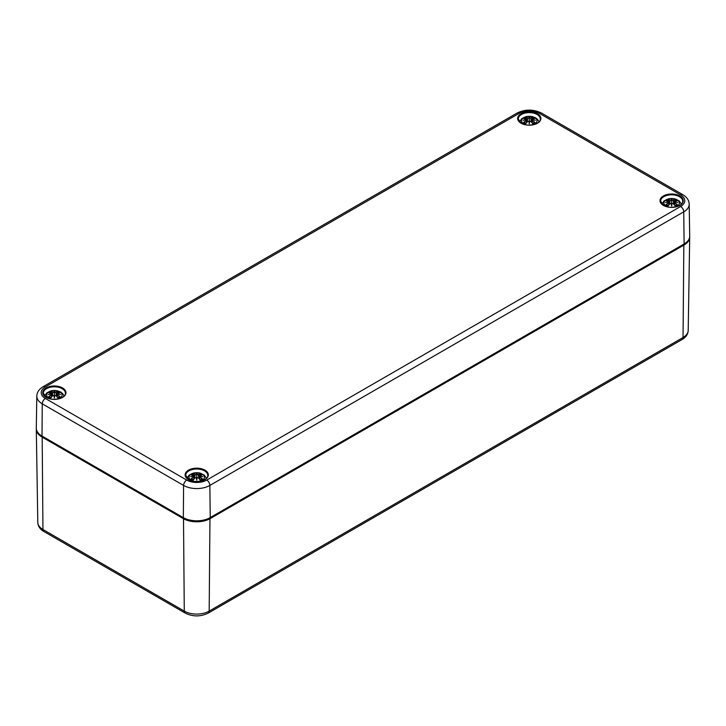 <?xml version="1.0" encoding="UTF-8"?>
<svg xmlns="http://www.w3.org/2000/svg" width="726" height="726" viewBox="0 0 726 726"><rect width="100%" height="100%" fill="white"/><g stroke="black" fill="none" stroke-linecap="round" stroke-linejoin="round"><path stroke-width="1.09" d="M532.285 120.57L532.176 120.743A18.921 13.54 55.2 0 1 534.536 122.376L534.953 122.449A19.076 13.64 -124.8 0 0 532.285 120.57L532.058 122.739M532.113 119.872L532.176 120.743L532.113 119.872A18.921 13.259 -6.9 0 1 535.38 120.271L534.3 120.108L535.38 120.271A18.921 17.061 -168.6 0 0 532.113 119.382L532.176 118.855M531.586 122.195L532.113 119.382M534.536 118.483L534.953 118.42A19.076 11.725 -46.7 0 0 532.285 118.819M534.245 122.522L534.245 122.522A5.908 3.412 180 0 1 532.666 123.474L532.639 123.465A18.921 7.913 -116.3 0 0 530.897 121.478L530.788 121.433A19.076 7.977 63.7 0 1 532.757 123.71A6.661 3.848 180 0 0 534.953 122.449M530.788 117.957L530.897 118.129A18.921 9.819 -72.3 0 1 532.639 117.385L532.757 117.149A19.076 9.892 107.7 0 0 530.788 117.957L529.553 118.156L530.897 118.129L531.205 121.777M529.699 117.993A18.921 3.222 -84.6 0 0 529.272 116.741L529.272 122.64L529.553 121.306L530.788 121.433M528.991 118.129L527.648 118.129L528.991 118.129A18.776 3.194 -95.4 0 1 529.272 117.204A18.776 3.194 95.4 0 1 529.553 118.129M526.277 118.792L525.787 117.149A19.076 9.892 -107.7 0 1 527.757 117.957M529.272 116.741A18.921 3.222 84.6 0 0 528.846 117.993M532.639 117.385L532.267 118.792M529.553 118.156L529.272 119.327L528.991 118.156M524.009 118.483L523.591 118.42A19.076 11.725 46.7 0 1 526.259 118.819L526.368 118.855M526.259 118.819L526.513 119.854M526.432 119.382A18.921 17.061 168.6 0 0 523.165 120.271L524.245 120.108L523.165 120.271A18.921 13.259 6.9 0 1 526.432 119.872L526.368 120.743L526.432 119.872M526.522 119.899L526.368 120.743L526.522 119.899M526.486 122.739L526.368 120.743A18.921 13.54 -55.2 0 0 524.009 122.376L523.591 122.449A19.076 13.64 124.8 0 1 526.259 120.57M523.591 122.449A6.661 3.848 180 0 0 525.787 123.71L525.787 123.71A19.076 7.977 -63.7 0 1 527.757 121.433L527.648 121.478A18.921 7.913 116.3 0 0 525.905 123.465A5.908 3.412 180 0 1 524.299 122.522M528.991 121.306L529.272 123.792A18.921 0.572 -79 0 0 529.699 121.269L529.553 121.306A18.776 0.572 101 0 1 529.272 123.012A18.776 0.572 -101 0 1 528.991 121.306L528.991 121.306M527.757 121.433L528.846 121.269A18.921 0.572 79 0 0 529.272 123.792M532.757 117.149A6.661 3.848 180 0 1 534.953 118.42M525.869 124.781A7.714 4.456 180 0 1 523.818 123.928A7.714 4.456 180 0 1 523.818 117.63A7.714 4.456 180 0 1 534.726 117.63A7.714 4.456 180 0 1 534.726 123.928A7.714 4.456 180 0 1 532.675 124.781M674.654 202.763L674.545 202.935A18.921 13.54 55.2 0 1 676.904 204.569L677.322 204.641A19.076 13.64 -124.8 0 0 674.654 202.763L674.427 204.932M674.481 202.073L674.545 202.935L674.481 202.073A18.921 13.259 -6.9 0 1 677.748 202.463L676.668 202.309L677.748 202.463A18.921 17.061 -168.6 0 0 674.481 201.583L674.59 201.002L674.481 201.583M674.545 201.066L673.955 204.396M676.904 200.685L677.322 200.612A19.076 11.725 -46.7 0 0 674.654 201.02L675.135 199.351A19.076 9.892 107.7 0 0 673.156 200.158L673.265 200.322A18.921 9.819 -72.3 0 1 675.008 199.586M676.614 204.714L676.614 204.714A5.908 3.412 180 0 1 675.035 205.667M673.156 200.158L671.922 200.349L673.265 200.322L673.574 203.979M672.067 200.185A18.921 3.222 -84.6 0 0 671.641 198.942L671.641 204.832L671.922 203.525L673.265 203.679A18.921 7.913 -116.3 0 1 675.008 205.667L675.008 205.667M671.359 200.331L670.025 200.322L671.359 200.331A18.776 3.194 -95.4 0 1 671.641 199.405A18.776 3.194 95.4 0 1 671.922 200.331L671.641 201.519L671.359 200.349M666.377 200.685L665.969 200.612A19.076 11.725 46.7 0 1 668.637 201.02L668.156 199.351A19.076 9.892 -107.7 0 1 670.125 200.158M671.641 198.942A18.921 3.222 84.6 0 0 671.214 200.185M666.913 202.218A18.776 16.925 -11.4 0 1 668.891 201.755L668.737 201.066M668.891 201.755L669.336 204.396M668.8 201.583A18.921 17.061 168.6 0 0 665.533 202.463L666.613 202.309L665.533 202.463A18.921 13.259 6.9 0 1 668.8 202.073L668.737 202.935L668.8 202.073M668.637 202.763A19.076 13.64 124.8 0 0 665.969 204.641L666.377 204.569A18.921 13.54 -55.2 0 1 668.737 202.935L668.855 204.932M665.969 204.641A6.661 3.848 180 0 0 668.156 205.903A19.076 7.977 -63.7 0 1 670.125 203.634L670.025 203.679A18.921 7.913 116.3 0 0 668.274 205.667L668.274 205.667M671.359 203.507L671.641 205.993A18.921 0.572 -79 0 0 672.067 203.471L671.922 203.507A18.776 0.572 101 0 1 671.641 205.213A18.776 0.572 -101 0 1 671.359 203.507L671.359 203.507M670.125 203.634L671.114 203.425M673.156 203.634A19.076 7.977 63.7 0 1 675.135 205.903A6.661 3.848 180 0 0 677.322 204.641M671.214 203.471A18.921 0.572 79 0 0 671.641 205.993M675.135 199.351A6.661 3.848 180 0 1 677.322 200.612M668.238 206.974A7.714 4.456 180 0 1 666.187 206.13A7.714 4.456 180 0 1 666.187 199.831A7.714 4.456 180 0 1 677.095 199.831A7.714 4.456 180 0 1 677.095 206.13A7.714 4.456 180 0 1 675.044 206.974M57.363 394.762L57.263 394.926A18.921 13.54 55.2 0 1 59.623 396.559L60.031 396.632A19.076 13.64 -124.8 0 0 57.363 394.762L57.145 396.931M57.2 394.064L57.2 394.064A18.921 13.259 -6.9 0 1 60.467 394.463L59.387 394.3L60.467 394.463A18.921 17.061 -168.6 0 0 57.2 393.574L57.309 392.993L57.2 393.574M57.1 394.091L57.263 394.926L57.1 394.091M57.263 393.056L56.664 396.387M59.623 392.675L60.031 392.603A19.076 11.725 -46.7 0 0 57.363 393.011L57.844 391.341A19.076 9.892 107.7 0 0 55.875 392.149L55.975 392.321A18.921 9.819 -72.3 0 1 57.726 391.577M59.332 396.705L59.332 396.705A5.908 3.412 180 0 1 57.744 397.657M55.875 392.149L54.641 392.349L55.975 392.321L56.283 395.969M54.786 392.176A18.921 3.222 -84.6 0 0 54.359 390.933L54.359 396.823L54.641 395.498L55.975 395.67A18.921 7.913 -116.3 0 1 57.726 397.657L57.726 397.657M54.078 392.321L52.735 392.321L54.078 392.321A18.776 3.194 -95.4 0 1 54.359 391.396A18.776 3.194 95.4 0 1 54.641 392.321M49.096 392.675L48.678 392.603A19.076 11.725 46.7 0 1 51.346 393.011L50.865 391.341A19.076 9.892 -107.7 0 1 52.844 392.149M54.359 390.933A18.921 3.222 84.6 0 0 53.933 392.176M54.641 392.349L54.359 393.51L54.078 392.349M49.622 394.209A18.776 16.925 -11.4 0 1 51.61 393.746L51.455 393.056M51.519 393.574A18.921 17.061 168.6 0 0 48.252 394.463L49.332 394.3L48.252 394.463A18.921 13.259 6.9 0 1 51.519 394.064L51.455 394.926L51.519 394.064M51.61 394.091L51.455 394.926L51.61 394.091M51.573 396.931L51.455 394.926A18.921 13.54 -55.2 0 0 49.096 396.559L48.678 396.632A19.076 13.64 124.8 0 1 51.346 394.762M51.61 393.773L52.045 396.387M48.678 396.632A6.661 3.848 180 0 0 50.865 397.902A19.076 7.977 -63.7 0 1 52.844 395.625L52.735 395.67A18.921 7.913 116.3 0 0 50.992 397.657L50.992 397.657M54.078 395.498L54.359 397.984A18.921 0.572 -79 0 0 54.786 395.461L54.641 395.498A18.776 0.572 101 0 1 54.359 397.204A18.776 0.572 -101 0 1 54.078 395.498L54.078 395.498M52.844 395.625L53.833 395.416M55.875 395.625A19.076 7.977 63.7 0 1 57.844 397.902A6.661 3.848 180 0 0 60.031 396.632M53.933 395.461A18.921 0.572 79 0 0 54.359 397.984M57.844 391.341A6.661 3.848 180 0 1 60.031 392.603M50.956 398.964A7.714 4.456 180 0 1 48.905 398.12A7.714 4.456 180 0 1 48.905 391.822A7.714 4.456 180 0 1 59.813 391.822A7.714 4.456 180 0 1 59.813 398.12A7.714 4.456 180 0 1 57.762 398.964M199.741 476.955L199.632 477.127A18.921 13.54 55.2 0 1 201.991 478.761L202.409 478.833A19.076 13.64 -124.8 0 0 199.741 476.955L199.514 479.124M199.478 476.274L199.632 475.258M199.478 476.292L199.632 477.127L199.478 476.292M199.568 476.256A18.921 13.259 -6.9 0 1 202.835 476.655L201.755 476.492L202.835 476.655A18.921 17.061 -168.6 0 0 199.568 475.766M201.991 474.868L202.409 474.804A19.076 11.725 -46.7 0 0 199.741 475.212M201.701 478.906L201.701 478.906A5.908 3.412 180 0 1 200.122 479.859L200.095 479.859A18.921 7.913 -116.3 0 0 198.352 477.862L198.243 477.817A19.076 7.977 63.7 0 1 200.213 480.095A6.661 3.848 180 0 0 202.409 478.833M198.243 474.341L198.352 474.514A18.921 9.819 -72.3 0 1 200.095 473.779L200.213 473.543A19.076 9.892 107.7 0 0 198.243 474.341L197.009 474.541L198.352 474.514L198.661 478.162M197.154 474.377A18.921 3.222 -84.6 0 0 196.728 473.134L196.728 479.024L197.009 477.708L198.243 477.817M196.447 474.523L195.103 474.514L196.447 474.523A18.776 3.194 -95.4 0 1 196.728 473.588A18.776 3.194 95.4 0 1 197.009 474.523L196.728 475.712L196.447 474.541M193.733 475.176L193.243 473.543A19.076 9.892 -107.7 0 1 195.212 474.341M196.728 473.134A18.921 3.222 84.6 0 0 196.301 474.377M200.095 473.779L199.723 475.176M191.464 474.868L191.047 474.804A19.076 11.725 46.7 0 1 193.715 475.212L193.978 475.966L193.824 475.258M193.715 475.212L194.414 478.579M193.887 475.766A18.921 17.061 168.6 0 0 190.62 476.655L191.7 476.492L190.62 476.655A18.921 13.259 6.9 0 1 193.887 476.256M193.715 476.955A19.076 13.64 124.8 0 0 191.047 478.833L191.464 478.761A18.921 13.54 -55.2 0 1 193.824 477.127L193.942 479.124M191.047 478.833A6.661 3.848 180 0 0 193.243 480.095L193.243 480.095A19.076 7.977 -63.7 0 1 195.212 477.817L195.103 477.862A18.921 7.913 116.3 0 0 193.361 479.859A5.908 3.412 180 0 1 191.755 478.906L191.755 478.906M196.447 477.69L196.728 480.185A18.921 0.572 -79 0 0 197.154 477.654L197.009 477.69A18.776 0.572 101 0 1 196.728 479.396A18.776 0.572 -101 0 1 196.447 477.69L196.447 477.69M195.212 477.817L196.301 477.654A18.921 0.572 79 0 0 196.728 480.185M200.213 473.543A6.661 3.848 180 0 1 202.409 474.804M193.325 481.166A7.714 4.456 180 0 1 191.274 480.313A7.714 4.456 180 0 1 191.274 474.014A7.714 4.456 180 0 1 202.182 474.014A7.714 4.456 180 0 1 202.182 480.313A7.714 4.456 180 0 1 200.131 481.166M42.162 436.353L42.952 529.508A4.41 2.541 -60 0 0 43.859 531.486L185.194 613.08C192.88 616.828 200.576 616.828 208.262 613.08A4.41 2.541 -120 0 0 209.179 611.111A17.605 10.164 180 0 1 184.277 611.111L42.952 529.508A17.605 10.164 180 0 1 37.797 522.421L36.3 429.266A19.094 11.026 0 0 0 41.89 436.961L183.224 518.564A19.094 11.026 0 0 0 210.231 518.564L684.11 244.971A19.094 11.026 0 0 0 689.7 237.275L689.682 236.685M185.194 613.08A4.41 2.541 -60 0 1 184.277 611.111L183.496 517.947M208.262 613.08L682.141 339.487C685.997 337.209 688.021 334.196 688.203 330.43A17.605 10.164 180 0 1 683.048 337.517L209.179 611.111L209.959 517.947M682.141 339.487A4.41 2.541 -120 0 0 683.048 337.517L683.838 244.363M209.814 517.838A18.513 10.69 180 0 1 183.642 517.838A18.513 10.69 0 0 0 209.814 517.838L210.231 517.584A19.094 11.026 180 0 1 183.224 517.584L41.89 435.99A19.094 11.026 180 0 1 36.3 428.095C36.345 431.308 38.251 434.03 42.017 436.262L42.253 403.819L183.587 485.422A18.586 10.727 0 0 0 209.868 485.422L683.747 211.829A18.586 10.727 0 0 0 689.192 204.142C689.065 200.331 686.95 197.182 682.83 194.686A4.41 2.541 -60 0 0 680.625 194.904A14.175 8.186 180 0 1 680.625 206.474L206.756 480.067A14.175 8.186 180 0 1 186.7 480.067L45.375 398.465A14.175 8.186 180 0 1 45.375 386.894L519.244 113.301A14.175 8.186 180 0 1 539.3 113.301L680.625 194.904M660.624 201.22A11.017 6.362 180 0 1 671.641 194.804A11.017 6.362 180 0 1 682.658 201.22C683.502 205.975 670.143 209.642 663.736 205.394L660.624 201.22M663.437 205.422A11.607 6.697 0 0 0 682.848 202.418A11.607 6.697 0 0 0 668.637 194.214A11.607 6.697 0 0 0 663.437 205.422M521.068 123.229A11.607 6.697 0 0 0 540.48 120.226A11.607 6.697 0 0 0 526.268 112.022A11.607 6.697 0 0 0 521.068 123.229M46.155 397.421A11.607 6.697 0 0 0 65.567 394.418A11.607 6.697 0 0 0 51.355 386.214A11.607 6.697 0 0 0 46.155 397.421M188.524 479.614A11.607 6.697 0 0 0 207.935 476.61A11.607 6.697 0 0 0 193.724 468.406A11.607 6.697 0 0 0 188.524 479.614M518.255 119.028A11.017 6.362 180 0 1 529.272 112.603A11.017 6.362 180 0 1 540.289 119.028C541.133 123.783 527.775 127.449 521.359 123.202L518.255 119.028M185.711 475.412A11.017 6.362 180 0 1 196.728 468.996A11.017 6.362 180 0 1 207.745 475.412C208.589 480.167 195.23 483.834 188.814 479.587L185.711 475.412M43.342 393.211A11.017 6.362 180 0 1 54.359 386.795A11.017 6.362 180 0 1 65.376 393.211C66.211 397.975 52.862 401.641 46.446 397.385L43.342 393.211M42.308 436.235L183.342 517.865L183.587 485.422A4.41 2.541 120 0 1 186.7 480.067M183.642 517.838L183.342 517.865C192.263 522.112 201.193 522.112 210.113 517.865L684.11 244L210.231 517.584L209.868 485.422A4.41 2.541 60 0 0 206.756 480.067M683.692 244.245L683.983 244.272C687.749 242.039 689.655 239.317 689.7 236.095A19.094 11.026 180 0 1 684.11 244L683.747 211.829A4.41 2.541 60 0 0 680.625 206.474M45.375 386.894A4.41 2.541 -120 0 0 43.17 386.677C39.068 389.154 36.944 392.312 36.808 396.133A18.586 10.727 0 0 0 42.253 403.819A4.41 2.541 120 0 1 45.375 398.465M43.17 386.677L517.039 113.084A4.41 2.541 60 0 1 519.244 113.301M539.3 113.301A4.41 2.541 -60 0 1 541.505 113.084L682.83 194.686M532.022 119.554A18.776 16.925 11.4 0 1 534.009 120.026M525.905 117.385A18.921 9.819 72.3 0 1 527.648 118.129L527.339 121.777M524.535 120.026A18.776 16.925 -11.4 0 1 526.522 119.554M532.467 117.803A5.908 3.412 180 0 1 533.828 118.501M524.716 118.501A5.908 3.412 180 0 1 526.078 117.803M523.591 118.42A6.661 3.848 180 0 1 525.787 117.149M674.39 201.755A18.776 16.925 11.4 0 1 676.378 202.218M668.274 199.586A18.921 9.819 72.3 0 1 670.025 200.322L669.717 203.979M674.835 200.004A5.908 3.412 180 0 1 676.196 200.694M667.085 200.694A5.908 3.412 180 0 1 668.446 200.004M665.969 200.612A6.661 3.848 180 0 1 668.156 199.351M668.256 205.667A5.908 3.412 180 0 1 666.668 204.714M57.109 393.746A18.776 16.925 11.4 0 1 59.087 394.209M50.992 391.577A18.921 9.819 72.3 0 1 52.735 392.321L52.426 395.969M57.554 391.995A5.908 3.412 180 0 1 58.915 392.693M49.804 392.693A5.908 3.412 180 0 1 51.165 391.995M48.678 392.603A6.661 3.848 180 0 1 50.865 391.341M50.965 397.657A5.908 3.412 180 0 1 49.386 396.705M199.478 475.938A18.776 16.925 11.4 0 1 201.465 476.41M193.361 473.779A18.921 9.819 72.3 0 1 195.103 474.514L194.795 478.162M191.991 476.41A18.776 16.925 -11.4 0 1 193.978 475.938M199.922 474.187A5.908 3.412 180 0 1 201.284 474.886M192.172 474.886A5.908 3.412 180 0 1 193.533 474.187M191.047 474.804A6.661 3.848 180 0 1 193.243 473.543M43.859 531.486C40.021 529.227 37.997 526.205 37.797 522.421M36.318 428.676L36.3 429.266M688.203 330.43L689.7 237.275M36.808 396.133L36.3 428.095M517.039 113.084C525.197 109.118 533.347 109.118 541.505 113.084M689.192 204.142L689.7 236.095M534.772 120.135L532.076 119.844M531.486 122.086L531.795 119.2L534.79 118.402M527.058 122.086L526.749 119.2L523.755 118.402M523.773 120.135L526.468 119.844L526.958 122.195M528.945 121.26L527.666 121.433L525.842 123.52M529.599 121.26L530.878 121.433L532.702 123.52M534.3 122.458L532.539 123.465M526.005 123.465L524.245 122.458M538.982 121.823L537.712 119.572L535.652 117.866L532.185 116.55L526.386 116.541L521.722 118.701L519.562 121.823M677.14 202.336L674.445 202.037M673.855 204.287L674.164 201.392L677.158 200.603M669.426 204.287L669.118 201.392L666.123 200.603M666.141 202.336L668.846 202.037M671.323 203.461L670.034 203.634L668.21 205.721M671.967 203.461L673.247 203.634L675.071 205.721M676.668 204.65L674.908 205.658M668.374 205.658L666.613 204.65M681.351 204.024L679.191 200.893L674.554 198.743L668.755 198.743L664.09 200.893L661.93 204.024M59.859 394.327L57.154 394.036M56.574 396.278L56.882 393.383L59.877 392.594M52.145 396.278L51.836 393.383L48.842 392.594M48.86 394.327L51.555 394.036M54.033 395.452L52.753 395.625L50.929 397.712M54.677 395.452L55.966 395.625L57.79 397.712M59.387 396.641L57.626 397.657M51.092 397.657L49.332 396.641M64.069 396.015L62.799 393.764L60.739 392.058L57.272 390.742L51.473 390.733L46.8 392.884L44.649 396.015M199.496 476.238L199.042 478.579M202.227 476.519L199.532 476.229M198.942 478.47L199.251 475.584L202.245 474.795M194.514 478.47L194.205 475.584L191.21 474.795M191.228 476.519L193.924 476.229M196.401 477.644L195.122 477.826L193.297 479.904M197.055 477.644L198.334 477.826L200.158 479.904M201.755 478.842L199.995 479.85M193.461 479.85L191.7 478.842M206.438 478.216L204.278 475.085L199.641 472.935L193.842 472.935L189.177 475.085L187.018 478.216"/></g></svg>
